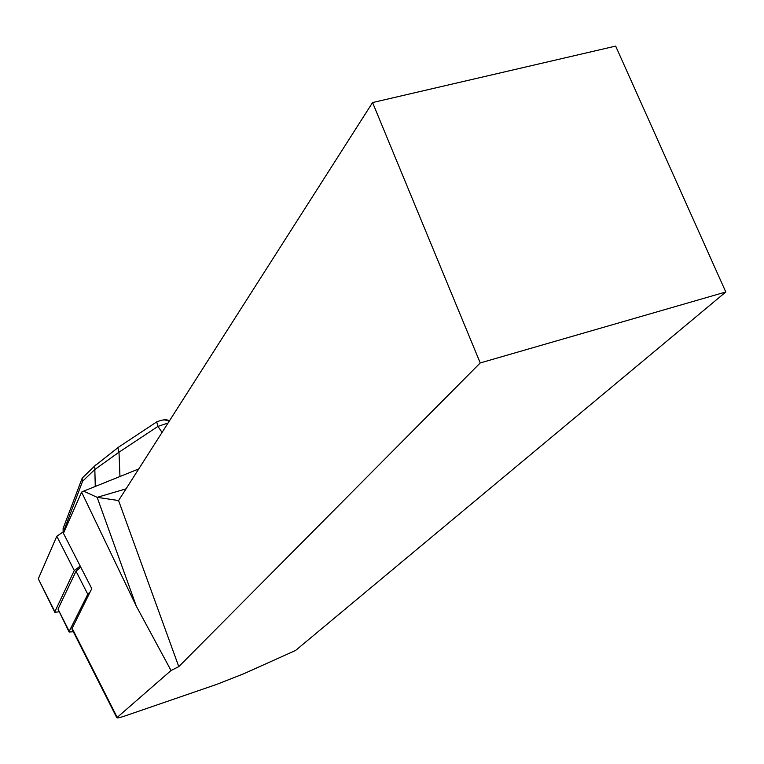<?xml version="1.0" encoding="UTF-8"?>
<svg xmlns="http://www.w3.org/2000/svg" width="764" height="764" viewBox="0 0 764 764"><rect width="100%" height="100%" fill="white"/><g stroke="black" fill="none" stroke-linecap="round" stroke-linejoin="round"><path stroke-width="1.15" d="M58.923 611.83L54.807 612.26L54.865 611.678L74.289 570.517L80.249 566.114M54.807 612.26L38.295 578.816L56.794 536.252L64.415 531.095M81.586 492.121L136.364 606.272L97.143 497.335L83.648 491.147L81.586 492.121L63.441 533.31L91.785 588.652L71.883 628.887L116.816 717.749C117.427 718.17 120.082 717.587 124.799 716.011L216.68 684.401L243.611 673.81L295.525 650.498L725.8 291.991L615.66 46.098L372.565 102.557L118.573 500.554L178.786 666.647L171.04 670.505L116.816 717.749M178.786 666.647L480.231 362.938L725.8 291.991M171.04 670.505L136.364 606.272M118.573 500.554L97.143 497.335L126.041 488.855M83.648 491.147L138.742 468.943M480.231 362.938L372.565 102.557M168.061 423.017L157.995 426.379L118.993 452.202L94.64 469.659L82.617 481.224L64.377 529.271L63.116 528.44M82.617 481.224L81.958 478.722L83.209 477.089M95.271 486.467L94.746 465.964L96.044 464.713M119.958 476.516L118.993 452.202L117.818 447.685M82.216 478.054L94.746 465.964L118.401 447.284M163.859 419.78L169.36 420.974C167.02 419.13 162.808 419.436 156.715 421.881L157.231 421.537M157.995 426.379L156.706 421.909M162.054 432.414L157.957 426.407L156.687 421.909L117.828 447.656M73.325 631.732L69.123 632.019L69.209 631.312L87.784 594.258L90.209 591.804M69.209 631.312L58.007 609.137L69.123 632.019M58.007 609.137L76.008 571.205L80.764 567.127M74.289 570.517L56.794 536.252M54.865 611.678L38.295 578.816M71.988 628.018L117.112 717.253M64.377 529.271L64.367 531.114M87.784 594.258L76.008 571.205M63.154 528.287L81.91 478.866M63.106 531.62L63.116 528.583"/></g></svg>
